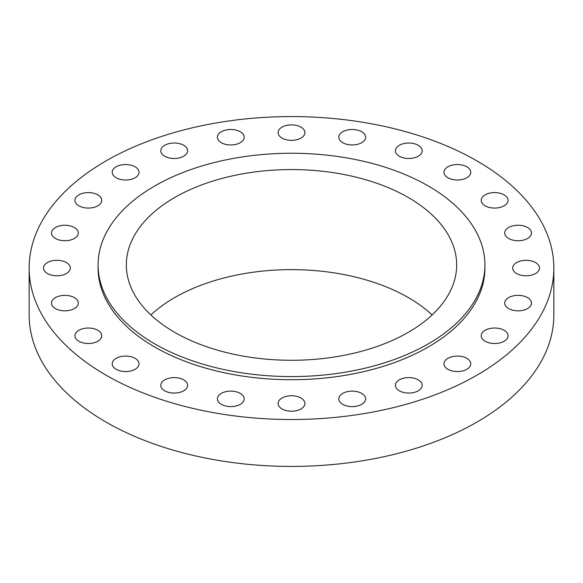 <?xml version="1.0" encoding="UTF-8"?>
<svg xmlns="http://www.w3.org/2000/svg" width="583" height="583" viewBox="0 0 583 583"><rect width="100%" height="100%" fill="white"/><g stroke="black" fill="none" stroke-linecap="round" stroke-linejoin="round"><path stroke-width="0.87" d="M97.82 194.853A13.402 7.739 0 0 0 83.216 193.177A13.402 7.739 0 0 0 74.937 200.326A13.402 7.739 0 0 0 78.865 205.799A13.402 7.739 0 0 0 93.477 207.482A13.402 7.739 0 0 0 101.748 200.326A13.402 7.739 0 0 0 97.82 194.853M74.391 227.523A13.402 7.739 0 0 0 59.779 225.84A13.402 7.739 0 0 0 51.508 232.996A13.402 7.739 0 0 0 55.429 238.469A13.402 7.739 0 0 0 70.04 240.145A13.402 7.739 0 0 0 78.311 232.996A13.402 7.739 0 0 0 74.391 227.523M66.396 262.576A13.402 7.739 0 0 0 51.785 260.9A13.402 7.739 0 0 0 43.514 268.049A13.402 7.739 0 0 0 47.442 273.522A13.402 7.739 0 0 0 62.046 275.198A13.402 7.739 0 0 0 70.324 268.049A13.402 7.739 0 0 0 66.396 262.576M74.391 297.629A13.402 7.739 0 0 0 59.779 295.953A13.402 7.739 0 0 0 51.508 303.102A13.402 7.739 0 0 0 55.429 308.575A13.402 7.739 0 0 0 70.04 310.251A13.402 7.739 0 0 0 78.311 303.102A13.402 7.739 0 0 0 74.391 297.629M97.82 330.291A13.402 7.739 0 0 0 83.216 328.615A13.402 7.739 0 0 0 74.937 335.764A13.402 7.739 0 0 0 78.865 341.237A13.402 7.739 0 0 0 93.477 342.913A13.402 7.739 0 0 0 101.748 335.764A13.402 7.739 0 0 0 97.82 330.291M135.103 358.341A13.402 7.739 0 0 0 120.492 356.665A13.402 7.739 0 0 0 112.22 363.814A13.402 7.739 0 0 0 116.148 369.287A13.402 7.739 0 0 0 130.752 370.963A13.402 7.739 0 0 0 139.031 363.814A13.402 7.739 0 0 0 135.103 358.341M183.689 379.861A13.402 7.739 0 0 0 169.077 378.185A13.402 7.739 0 0 0 160.806 385.334A13.402 7.739 0 0 0 164.727 390.807A13.402 7.739 0 0 0 179.338 392.49A13.402 7.739 0 0 0 187.617 385.334A13.402 7.739 0 0 0 183.689 379.861M240.262 393.394A13.402 7.739 0 0 0 225.657 391.718A13.402 7.739 0 0 0 217.379 398.867A13.402 7.739 0 0 0 221.307 404.34A13.402 7.739 0 0 0 235.918 406.016A13.402 7.739 0 0 0 244.19 398.867A13.402 7.739 0 0 0 240.262 393.394M300.981 398.007A13.402 7.739 0 0 0 286.37 396.331A13.402 7.739 0 0 0 278.098 403.48A13.402 7.739 0 0 0 282.019 408.953A13.402 7.739 0 0 0 296.63 410.629A13.402 7.739 0 0 0 304.902 403.48A13.402 7.739 0 0 0 300.981 398.007M361.693 393.394A13.402 7.739 0 0 0 347.082 391.718A13.402 7.739 0 0 0 338.81 398.867A13.402 7.739 0 0 0 342.738 404.34A13.402 7.739 0 0 0 357.343 406.016A13.402 7.739 0 0 0 365.621 398.867A13.402 7.739 0 0 0 361.693 393.394M418.273 379.861A13.402 7.739 0 0 0 403.662 378.185A13.402 7.739 0 0 0 395.383 385.334A13.402 7.739 0 0 0 399.311 390.807A13.402 7.739 0 0 0 413.923 392.49A13.402 7.739 0 0 0 422.194 385.334A13.402 7.739 0 0 0 418.273 379.861M466.852 358.341A13.402 7.739 0 0 0 452.248 356.665A13.402 7.739 0 0 0 443.969 363.814A13.402 7.739 0 0 0 447.897 369.287A13.402 7.739 0 0 0 462.508 370.963A13.402 7.739 0 0 0 470.78 363.814A13.402 7.739 0 0 0 466.852 358.341M504.135 330.291A13.402 7.739 0 0 0 489.523 328.615A13.402 7.739 0 0 0 481.252 335.764A13.402 7.739 0 0 0 485.18 341.237A13.402 7.739 0 0 0 499.784 342.913A13.402 7.739 0 0 0 508.063 335.764A13.402 7.739 0 0 0 504.135 330.291M527.571 297.629A13.402 7.739 0 0 0 512.96 295.953A13.402 7.739 0 0 0 504.689 303.102A13.402 7.739 0 0 0 508.609 308.575A13.402 7.739 0 0 0 523.221 310.251A13.402 7.739 0 0 0 531.492 303.102A13.402 7.739 0 0 0 527.571 297.629M535.558 262.576A13.402 7.739 0 0 0 520.954 260.9A13.402 7.739 0 0 0 512.676 268.049A13.402 7.739 0 0 0 516.604 273.522A13.402 7.739 0 0 0 531.215 275.198A13.402 7.739 0 0 0 539.486 268.049A13.402 7.739 0 0 0 535.558 262.576M527.571 227.523A13.402 7.739 0 0 0 512.96 225.84A13.402 7.739 0 0 0 504.689 232.996A13.402 7.739 0 0 0 508.609 238.469A13.402 7.739 0 0 0 523.221 240.145A13.402 7.739 0 0 0 531.492 232.996A13.402 7.739 0 0 0 527.571 227.523M135.103 166.804A13.402 7.739 0 0 0 120.492 165.127A13.402 7.739 0 0 0 112.22 172.276A13.402 7.739 0 0 0 116.148 177.749A13.402 7.739 0 0 0 130.752 179.433A13.402 7.739 0 0 0 139.031 172.276A13.402 7.739 0 0 0 135.103 166.804M183.689 145.284A13.402 7.739 0 0 0 169.077 143.607A13.402 7.739 0 0 0 160.806 150.757A13.402 7.739 0 0 0 164.727 156.229A13.402 7.739 0 0 0 179.338 157.906A13.402 7.739 0 0 0 187.617 150.757A13.402 7.739 0 0 0 183.689 145.284M240.262 131.751A13.402 7.739 0 0 0 225.657 130.075A13.402 7.739 0 0 0 217.379 137.224A13.402 7.739 0 0 0 221.307 142.697A13.402 7.739 0 0 0 235.918 144.373A13.402 7.739 0 0 0 244.19 137.224A13.402 7.739 0 0 0 240.262 131.751M300.981 127.138A13.402 7.739 0 0 0 286.37 125.462A13.402 7.739 0 0 0 278.098 132.611A13.402 7.739 0 0 0 282.019 138.084A13.402 7.739 0 0 0 296.63 139.76A13.402 7.739 0 0 0 304.902 132.611A13.402 7.739 0 0 0 300.981 127.138M361.693 131.751A13.402 7.739 0 0 0 347.082 130.075A13.402 7.739 0 0 0 338.81 137.224A13.402 7.739 0 0 0 342.738 142.697A13.402 7.739 0 0 0 357.343 144.373A13.402 7.739 0 0 0 365.621 137.224A13.402 7.739 0 0 0 361.693 131.751M418.273 145.284A13.402 7.739 0 0 0 403.662 143.607A13.402 7.739 0 0 0 395.383 150.757A13.402 7.739 0 0 0 399.311 156.229A13.402 7.739 0 0 0 413.923 157.906A13.402 7.739 0 0 0 422.194 150.757A13.402 7.739 0 0 0 418.273 145.284M504.135 194.853A13.402 7.739 0 0 0 489.523 193.177A13.402 7.739 0 0 0 481.252 200.326A13.402 7.739 0 0 0 485.18 205.799A13.402 7.739 0 0 0 499.784 207.482A13.402 7.739 0 0 0 508.063 200.326A13.402 7.739 0 0 0 504.135 194.853M466.852 166.804A13.402 7.739 0 0 0 452.248 165.127A13.402 7.739 0 0 0 443.969 172.276A13.402 7.739 0 0 0 447.897 177.749A13.402 7.739 0 0 0 462.508 179.433A13.402 7.739 0 0 0 470.78 172.276A13.402 7.739 0 0 0 466.852 166.804M29.15 268.049L29.15 314.951A262.35 151.463 0 0 0 105.989 422.056A262.35 151.463 0 0 0 391.9 454.893A262.35 151.463 0 0 0 553.85 314.951L553.85 268.049A262.35 151.463 0 0 0 477.011 160.944A262.35 151.463 0 0 0 191.1 128.107A262.35 151.463 0 0 0 29.15 268.049A262.35 151.463 0 0 0 105.989 375.146A262.35 151.463 0 0 0 391.9 407.983A262.35 151.463 0 0 0 553.85 268.049M98.09 264.922L98.09 268.049A193.41 111.666 0 0 0 154.735 347.009A193.41 111.666 0 0 0 365.512 371.211A193.41 111.666 0 0 0 484.91 268.049L484.91 264.922A193.41 111.666 0 0 0 428.265 185.962A193.41 111.666 0 0 0 217.488 161.753A193.41 111.666 0 0 0 98.09 264.922A193.41 111.666 0 0 0 154.735 343.875A193.41 111.666 0 0 0 365.512 368.084A193.41 111.666 0 0 0 484.91 264.922M408.289 197.491A165.164 95.357 0 0 0 228.296 176.824A165.164 95.357 0 0 0 126.336 264.922A165.164 95.357 0 0 0 174.711 332.346A165.164 95.357 0 0 0 354.704 353.021A165.164 95.357 0 0 0 456.664 264.922A165.164 95.357 0 0 0 408.289 197.491M432.105 314.951A165.164 95.357 0 0 0 408.289 297.563A165.164 95.357 0 0 0 150.895 314.951"/></g></svg>

